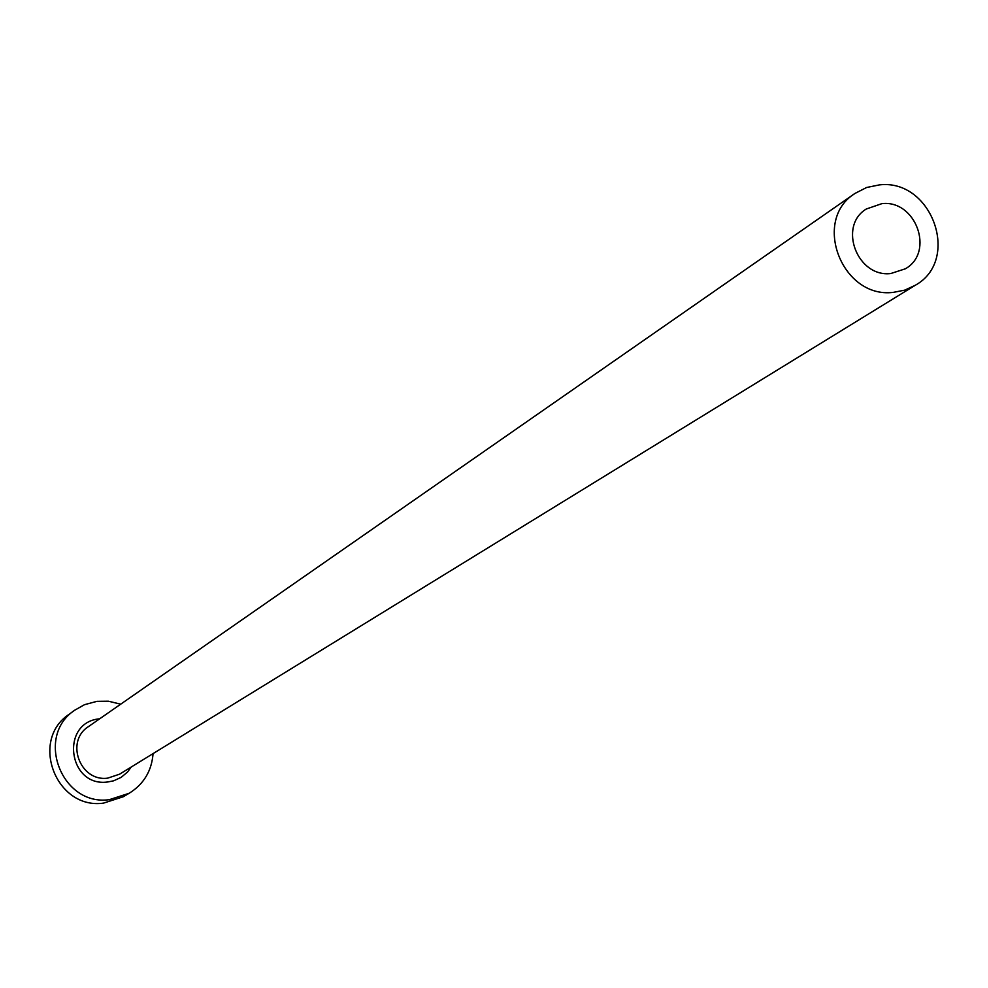 <?xml version="1.0" encoding="UTF-8"?>
<svg xmlns="http://www.w3.org/2000/svg" width="988" height="988" viewBox="0 0 988 988"><rect width="100%" height="100%" fill="white"/><g stroke="black" fill="none" stroke-linecap="round" stroke-linejoin="round"><path stroke-width="1.48" d="M881.876 203.652L866.254 209.024C837.787 226.264 857.325 277.677 890.806 273.528L905.354 268.798C934.944 252.261 915.913 199.576 881.876 203.652M893.226 292.386L904.662 290.163L915.147 285.347C961.126 260.214 932.067 178.643 879.481 184.88L866.612 187.498L855.003 193.413C811.679 220.225 841.937 298.796 893.226 292.386M120.721 704.172L108.359 701.208L96.997 701.332L84.486 704.691L74.816 710.15C34.642 736.369 61.688 806.566 109.384 799.65L129.193 793.265C143.766 784.126 151.72 770.912 153.066 753.597M74.816 710.15L69.197 714.238C29.294 740.284 56.143 809.999 103.53 803.12L123.204 796.773L129.193 793.265M131.219 767.021L127.514 772.036L121.166 777.358L113.632 780.816L107.507 782.014C67.925 787.313 59.935 722.142 99.677 718.807M855.003 193.413L88.451 726.612C64.912 741.284 80.152 782.101 107.717 778.136L119.573 774.184L915.147 285.347"/></g></svg>

